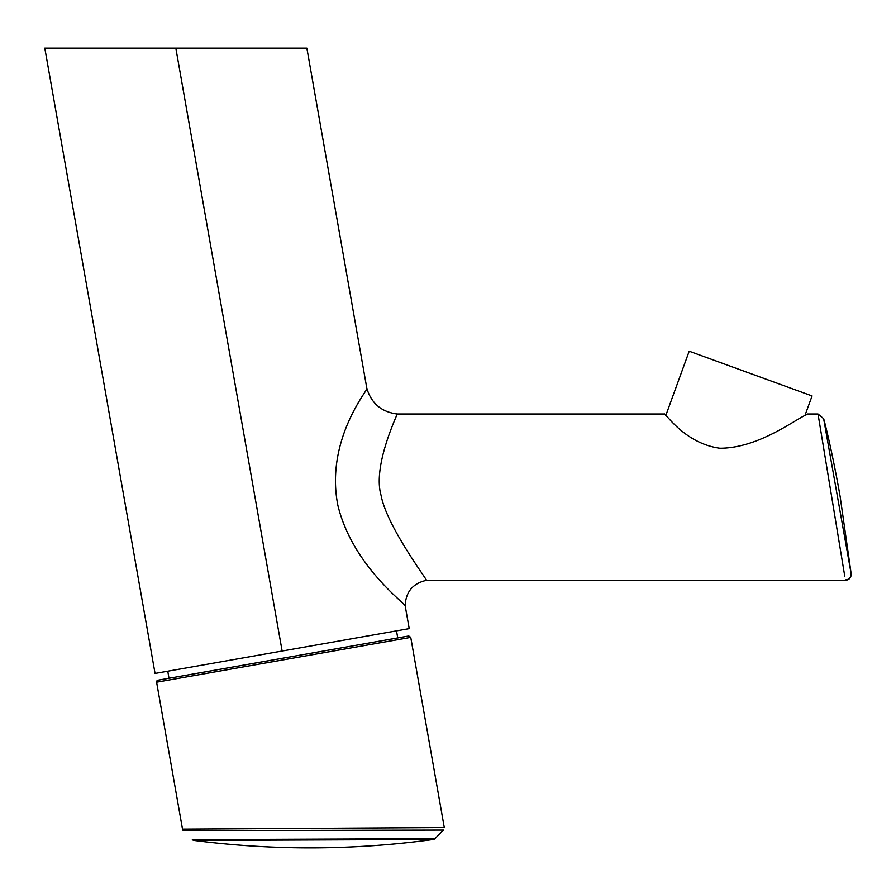 <?xml version="1.0" encoding="UTF-8"?>
<svg xmlns="http://www.w3.org/2000/svg" width="896" height="896" viewBox="0 0 896 896"><rect width="100%" height="100%" fill="white"/><g stroke="black" fill="none" stroke-linecap="round" stroke-linejoin="round"><path stroke-width="1.34" d="M408.755 635.981L157.998 680.198A1.725 1.725 80 0 0 156.598 682.192L182.504 829.125L444.282 827.534L410.749 637.381L408.789 635.981L158.01 680.198M442.064 827.546L444.282 827.534L410.749 637.381L156.598 682.192L157.965 680.198L169.008 678.261L167.765 671.194M193.995 840.426L433.294 839.485A2.867 2.867 -102.4 0 0 434.941 838.667L192.338 839.619A2.867 2.867 -88.3 0 0 193.995 840.426A909.989 909.989 0 0 0 433.294 839.485M184.083 829.114L195.742 829.058M442.12 831.432L434.941 838.667L443.498 830.043L442.12 831.432L443.498 830.043L183.31 830.659A2.867 2.867 40.7 0 1 182.504 829.125L183.31 830.659M665.762 415.61L689.203 351.221L812.078 395.942L804.91 415.61M409.214 628.622L155.053 673.434L409.214 628.622L405.171 605.73C405.787 591.819 412.899 583.341 426.496 580.317C425.813 577.864 386.568 525.616 381.058 495.264C372.4 465.931 397.533 414.456 397.174 414.008L664.216 414.008C664.619 411.723 684.051 443.453 719.858 448.235C758.139 448.302 794.506 419.899 806.243 414.826L807.632 414.008L818.026 414.008L823.626 418.645M844.771 576.307L818.026 414.008M851.2 574.045L823.558 418.23C828.923 438.11 835.554 470.254 840.123 496.462L851.2 574.045C851.099 577.774 849.195 579.869 845.488 580.317L426.496 580.317M282.128 651.034L175.829 48.138L44.8 48.138L306.858 48.138L366.89 388.584C369.432 388.058 324.901 439.186 337.837 505.165C351.994 564.413 404.163 602.806 405.171 605.73M397.174 414.008C381.595 411.992 371.493 403.514 366.89 388.584M845.41 579.88A5.734 5.701 -11.1 0 0 851.122 573.63M410.749 637.381L444.282 827.534M408.8 635.97L397.746 637.918L396.502 630.862M155.053 673.434L44.8 48.138"/></g></svg>
